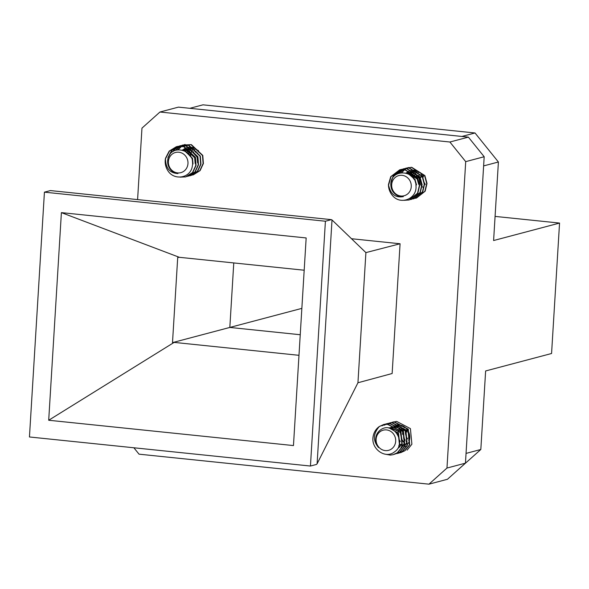 <?xml version="1.0" encoding="UTF-8"?>
<svg xmlns="http://www.w3.org/2000/svg" width="589" height="589" viewBox="0 0 589 589"><rect width="100%" height="100%" fill="white"/><g stroke="black" fill="none" stroke-linecap="round" stroke-linejoin="round"><path stroke-width="0.88" d="M409.782 174.771L414.663 179.431L416.232 184.983M408.678 174.094L414.973 179.35L416.533 184.902M406.057 173.019L407.669 172.945L417.108 178.784L418.676 184.335M405.968 172.997L407.971 172.864L417.417 178.703L418.978 184.254M406.012 172.982L410.113 172.305L413.368 172.916M414.104 173.203L419.552 178.136L421.12 183.687M406.174 172.96L410.423 172.224L413.007 172.621M413.669 172.835L419.861 178.055L421.422 183.606M406.682 173.218L407.146 172.945M407.293 172.864L408.31 172.393M406.793 173.254L407.308 172.945M407.455 172.864L408.471 172.378M407.698 173.615L408.464 173.004M408.604 172.908L409.591 172.297M409.738 172.216L410.754 171.752M410.901 171.693L411.402 171.517M411.689 171.428L412.263 171.274L411.704 171.436M407.838 173.674L408.633 173.026M408.773 172.923L409.753 172.297M409.9 172.216L410.916 171.73M408.943 174.189L409.834 173.247M409.966 173.122L410.908 172.356M411.048 172.26L411.814 171.774M412.182 171.576L413.198 171.105M413.345 171.046L413.846 170.869M414.133 170.781L414.708 170.626L414.148 170.788M409.127 174.256L410.01 173.284M410.143 173.166L411.078 172.378M411.218 172.275L411.895 171.826M412.344 171.568L413.36 171.082M410.43 174.867L411.262 173.689M411.387 173.541L412.278 172.599M412.786 172.15L413.36 171.708M413.493 171.613L414.258 171.127M414.627 170.928L415.643 170.457M410.629 174.977L411.446 173.762M411.571 173.608L412.455 172.643M412.904 172.231L413.522 171.73M413.662 171.627L414.339 171.178M414.789 170.92L415.782 170.442M412.02 175.912L412.764 174.41M412.882 174.219L413.633 173.144M413.831 172.894L414.73 171.951M415.23 171.502L415.805 171.06M415.937 170.965L416.482 170.611M412.234 176.082L412.963 174.521M413.073 174.329L413.772 173.269M414.015 172.967L414.899 171.995M415.348 171.583L415.967 171.082M416.106 170.979L416.6 170.648M413.64 178.747L413.721 178.018M413.787 177.635L414.369 175.515M414.465 175.272L414.884 174.351M415.326 173.571L416.077 172.496M416.276 172.246L417.174 171.303M413.912 179.189L413.971 178.349M414.03 177.937L414.582 175.691M414.678 175.434L415.061 174.543M415.193 174.27L415.407 173.873M415.517 173.681L416.217 172.621M416.46 172.319L417.343 171.347M416.055 178.57L416.165 177.37M416.232 176.987L416.394 176.229M416.489 175.853L416.813 174.867M417.77 172.923L418.521 171.848M416.357 178.489L416.423 177.709M416.475 177.289L416.607 176.553M416.695 176.148L417.027 175.051M417.638 173.63L417.851 173.225M417.962 173.033L418.661 171.973M418.499 177.922L418.61 176.722M418.934 175.213L419.258 174.226M421.054 185.314L419.964 183.51L418.867 177.061M419.14 175.5L419.471 174.403M420.082 172.982L420.296 172.577M420.944 177.282L421.054 176.074M421.378 174.565L421.665 173.681M421.245 177.201L421.312 176.413M421.584 174.852L421.864 173.888M423.388 176.634L423.439 175.934M388.46 184.534C390.316 194.017 395.271 198.044 403.34 196.616A11.147 10.433 75.2 0 1 395.506 194.318C392.591 192.014 391.03 188.929 390.838 185.049C390.073 168.027 416.283 169.558 415.974 185.903C417.189 198.655 400.94 205.333 392.826 195.938A15.8 14.777 75.2 0 1 388.46 184.534L390.713 176.707L399.769 169.772L404.039 169.293L417.24 177.606L419.375 185.498L417.535 193.214L409.075 199.988L404.128 200.334M422.873 187.258L422.063 186.514M411.277 186.087A10.433 9.755 -104.8 0 0 401.551 175.279A10.433 9.755 -104.8 0 0 391.67 185.233A10.433 9.755 -104.8 0 0 401.396 196.041A10.433 9.755 -104.8 0 0 411.277 186.087M388.769 184.453L391.022 176.626L400.078 169.691L404.341 169.212L417.549 177.525L419.677 185.417L417.837 193.133L409.23 199.951M423.049 177.451L422.998 175.272M422.688 175.47L422.718 174.889M401.779 172.562L405.055 169.367M405.188 169.271L406.167 168.638M406.314 168.557L407.316 168.034M407.463 167.961L408.494 167.534M401.521 172.584L404.886 169.352M405.026 169.257L406.005 168.638M406.152 168.557L407.161 168.042M407.308 167.975L408.339 167.563M399.541 172.952L403.723 169.286M403.87 169.205L404.871 168.675M405.018 168.609L406.049 168.182M406.204 168.123L411.674 167.276L424.883 175.581L427.018 183.473L425.17 191.189L416.563 198.007M399.224 173.041L403.561 169.286M403.701 169.205L404.717 168.69M404.857 168.623L405.895 168.204M406.042 168.152L411.372 167.357L424.573 175.662L426.708 183.554L424.868 191.27L416.408 198.044L415.326 198.287M396.64 174.204L402.427 169.323M402.574 169.257L403.605 168.829M403.759 168.771L409.23 167.917L422.438 176.229L424.573 184.121L422.725 191.837L414.119 198.655M396.191 174.491L402.272 169.337M402.412 169.271L403.45 168.852M403.598 168.8L408.928 167.998L422.129 176.31L424.264 184.202L422.423 191.918L413.964 198.692L412.882 198.935M391.876 179.667L393.467 175.978L401.161 169.477M401.308 169.418L406.785 168.564L419.994 176.877L422.129 184.769L420.281 192.485L411.674 199.303M390.993 182.642L393.157 176.059L401.006 169.499M401.153 169.448L406.484 168.645L419.685 176.958L421.82 184.85L419.979 192.566L411.52 199.34L410.437 199.583M425.265 184.401L424.507 182.943M185.564 151.307L192.22 158.404L192.706 164.095M184.6 150.799L192.529 158.323L193.015 164.014M182.369 149.981L186.477 150.166L194.664 157.756L195.15 163.447M182.303 149.967L186.779 150.085L194.974 157.675L195.46 163.367M182.642 149.908L189.989 149.834M190.726 150.121L197.109 157.108L197.595 162.8M182.796 149.886L189.621 149.54M190.291 149.753L197.418 157.027L197.904 162.719M183.172 150.224L183.775 149.864M183.915 149.783L184.939 149.319M183.289 150.261L183.937 149.864M184.077 149.783L185.093 149.297M184.224 150.629L185.101 149.923M185.233 149.827L186.22 149.216M186.36 149.142L187.383 148.671M187.53 148.612L188.024 148.435M188.318 148.347L188.892 148.192L188.333 148.354M184.372 150.688L185.27 149.945M185.402 149.842L186.382 149.216M186.522 149.135L187.538 148.649M187.685 148.59L188.053 148.45M185.572 151.108L186.47 150.166M186.603 150.04L187.545 149.275M187.677 149.179L188.436 148.693M188.804 148.494L189.827 148.023M189.975 147.964L190.468 147.787M190.762 147.699L191.337 147.544L190.777 147.706M185.756 151.182L186.647 150.202M186.772 150.085L187.714 149.297M187.847 149.194L188.517 148.752M188.966 148.487L189.982 148.001M190.129 147.942L190.497 147.802M187.066 151.793L187.898 150.615M188.016 150.46L188.914 149.518M189.415 149.076L189.989 148.627M190.122 148.531L190.88 148.045M191.248 147.846L192.272 147.375M187.258 151.896L188.082 150.688M188.2 150.534L189.091 149.562M189.525 149.157L190.159 148.649M190.291 148.546L190.961 148.104M191.41 147.839L192.426 147.353M188.399 153.501L188.554 153.088M188.649 152.838L189.393 151.329M189.511 151.145L190.262 150.062M190.461 149.812L191.359 148.87M191.859 148.428L192.434 147.979M192.566 147.883L193.148 147.508M188.613 153.722L188.76 153.265M188.855 153.007L189.592 151.447M189.702 151.248L190.402 150.195M190.645 149.886L191.535 148.914M191.97 148.509L192.603 148.001M192.736 147.898L193.273 147.537M190.409 154.546L190.998 152.441M191.094 152.19L191.513 151.277M191.955 150.497L192.706 149.422M192.905 149.164L193.803 148.222M190.652 154.848L191.204 152.617M191.3 152.36L191.683 151.461M191.823 151.196L192.036 150.799M192.147 150.6L192.853 149.547M193.089 149.238L193.98 148.266M193.118 152.772L193.442 151.793M194.399 149.849L195.15 148.774M193.325 153.066L193.648 151.969M194.267 150.548L194.48 150.151M194.591 149.959L195.298 148.899M195.563 152.124L195.887 151.145M195.769 152.418L196.093 151.321M196.711 149.9L196.925 149.503M198.007 151.476L198.309 150.548M198.213 151.771L198.515 150.755M165.494 158.294C165.538 168.012 169.684 173.1 177.937 173.564A11.147 10.433 75.2 0 1 170.648 169.661C168.204 166.783 167.247 163.425 167.784 159.604C170.25 142.81 195.806 149.812 192.389 165.605C191.167 178.224 173.865 181.228 167.637 170.317A15.8 14.777 75.2 0 1 165.494 158.294L169.19 151.108L176.398 146.69L183.716 146.646L195.158 157.447L195.754 165.531L192.47 172.606L185.704 176.906L180.057 177.149M190.254 155.827L190.35 154.929M192.787 163.528L192.5 163.116M190.534 156.291L190.6 155.268M187.773 165.06A10.433 9.755 -104.8 0 0 180.227 152.477A10.433 9.755 -104.8 0 0 168.594 160.061A10.433 9.755 -104.8 0 0 176.14 172.643A10.433 9.755 -104.8 0 0 187.773 165.06M165.803 158.213L169.499 151.027L176.7 146.609L184.026 146.565L195.46 157.366L196.063 165.45L192.772 172.525L185.859 176.869M178.305 149.628L181.684 146.286M181.817 146.19L182.796 145.557M182.943 145.476L183.945 144.953M184.092 144.879L185.123 144.452M178.04 149.658L181.515 146.271M181.655 146.175L182.634 145.557M182.774 145.476L183.783 144.96M183.93 144.894L184.968 144.482M176.015 150.07L180.352 146.205M180.499 146.124L181.5 145.601M181.648 145.527L182.678 145.1M182.826 145.049L191.359 144.622L202.793 155.422L203.396 163.514L200.113 170.589L193.192 174.926M175.691 150.173L180.19 146.205M180.33 146.124L181.338 145.608M181.486 145.542L182.524 145.13M182.671 145.071L191.05 144.703L202.491 155.503L203.095 163.595L199.804 170.67L191.955 175.205M173.048 151.447L174.388 149.731L179.056 146.249M179.203 146.175L180.234 145.748M180.381 145.697L188.914 145.269L200.348 156.07L200.952 164.162L197.661 171.23L190.895 175.537L189.658 175.802M172.584 151.763L174.079 149.812L178.894 146.256M179.041 146.19L180.079 145.778M180.227 145.719L188.605 145.35L200.046 156.151L200.65 164.243L197.359 171.311L189.511 175.853M168.248 157.565L171.944 150.379L177.79 146.396M177.937 146.337L186.47 145.917L197.904 156.718L198.508 164.802L195.217 171.878L188.303 176.221M167.939 157.646L171.635 150.46L177.635 146.418M177.782 146.367L186.161 145.998L197.602 156.799L198.198 164.883L194.915 171.959L187.066 176.501M390.124 428.35L398.238 433.349L399.408 444.334L399.033 445.122M389.587 428.21L398.539 433.268L399.717 444.253L398.738 446.028M388.681 427.982L390.838 427.651L400.682 432.701L401.853 443.686L398.517 447.861M388.983 427.901L391.148 427.57L400.984 432.62L402.162 443.605L398.819 447.78M389.101 428.1L389.918 427.732M390.065 427.68L393.283 427.003L397.42 427.607M398.157 427.894L403.126 432.054L404.297 443.038L402.979 445.284M402.508 445.836L400.962 447.213M389.204 428.122L390.08 427.717M390.227 427.651L393.592 426.922L397.06 427.319M397.73 427.526L403.428 431.973L404.606 442.957L402.817 445.755M390.404 428.115L391.199 427.636M391.339 427.562L392.362 427.091M392.51 427.032L395.69 426.355M396.102 426.34L399.865 426.959M400.601 427.253L405.571 431.406L406.741 442.398L405.423 444.636M390.706 428.034L391.361 427.636M391.501 427.555L392.524 427.069M392.672 427.01L395.609 426.303M395.999 426.274L399.504 426.672M400.174 426.878L405.88 431.325L407.051 442.317L405.261 445.107M392.848 427.467L393.643 426.988M393.783 426.915L394.807 426.443M394.954 426.384L395.455 426.208M395.742 426.119L396.316 425.965L395.756 426.127M393.15 427.386L393.805 426.988M393.945 426.907L394.969 426.421M396.228 426.267L397.251 425.795M397.398 425.737L397.899 425.56M398.459 425.398L400.358 425.074M396.397 426.259L397.413 425.773M398.76 425.317L400.196 425.037M398.679 425.619L399.695 425.148M398.841 425.611L399.857 425.125M400.181 425.53L400.756 425.17A12.192 11.405 75.2 0 0 399.084 424.868A12.192 11.405 75.2 0 0 397.052 424.846M379.39 426.473C373.043 433.666 372.756 440.697 378.55 447.566A11.147 10.433 75.2 0 1 375.672 439.49C375.738 435.617 377.225 432.51 380.133 430.169C392.959 420.009 407.433 443.443 394.601 451.785C385.464 459.545 370.628 448.803 373.131 436.449A15.8 14.777 75.2 0 1 379.39 426.473L383.822 424.463L386.855 423.992L400.63 431.2L402.118 446.808L397.303 452.742L393.128 454.679L390.249 455.106L384.514 454.06M405.968 446.271L405.453 446.285M405.291 446.285L404.79 446.256M404.533 446.234L404.113 446.182M403.944 446.153L402.773 445.873M402.523 445.792L401.256 445.269M401.072 445.166L399.695 444.297M406.049 446.197L405.593 446.204M405.431 446.197L404.842 446.153M404.076 446.042L402.847 445.718M402.581 445.63L401.374 445.085M401.183 444.982L399.798 444.062M400.159 441.713L399.526 440.837M397.649 434.38L397.774 432.709M400.218 441.308L399.482 440.182M397.973 434.969L398.031 433.048M398.083 432.628L398.635 430.382M398.731 430.125L399.106 429.234M399.239 428.961L399.452 428.564M399.57 428.372L400.27 427.312M400.513 427.01L401.396 426.038M404.385 442.847L403.642 442.199M403.369 441.934L402.847 441.36M402.604 441.065L401.683 439.718L400.218 432.061M400.284 431.678L400.439 430.927M400.542 430.552L400.866 429.558M400.962 429.315L401.381 428.394M404.481 442.597L403.671 441.853M403.399 441.559L402.913 440.984M402.662 440.66L401.985 439.637L400.476 432.4M400.527 431.98L400.66 431.244M400.748 430.846L401.08 429.742M401.175 429.477L401.551 428.586M401.683 428.313L401.897 427.916M406.83 442.199L406.086 441.551M405.048 440.417L403.553 437.951M402.604 434.365L402.662 431.413M402.729 431.03L402.883 430.279M402.986 429.904L403.31 428.91M406.925 441.949L406.115 441.205M405.107 440.012L404.429 438.989L402.92 431.752M402.972 431.332L403.104 430.596M403.193 430.198L403.524 429.094M404.128 427.673L404.341 427.268M391.413 449.032A10.433 9.755 -104.8 0 0 394.012 434.704A10.433 9.755 -104.8 0 0 380.391 431.472A10.433 9.755 -104.8 0 0 377.792 445.807A10.433 9.755 -104.8 0 0 391.413 449.032M379.699 426.392L384.131 424.382L387.157 423.911L400.932 431.119L402.427 446.727L397.604 452.661L393.283 454.642M389.476 423.8L390.22 423.329M390.367 423.248L391.368 422.725M391.516 422.652L392.546 422.225M392.701 422.173L396.633 421.407L410.408 428.608L411.895 444.224L407.08 450.151M389.174 423.881L390.058 423.329M390.198 423.248L391.214 422.733M391.354 422.666L392.392 422.254M392.539 422.195L393.599 421.871M387.032 424.448L387.776 423.977M387.923 423.896L388.924 423.373M389.071 423.3L390.102 422.873M390.257 422.821L394.49 421.974L408.265 429.175L409.76 444.791L404.945 450.718L400.616 452.698M386.73 424.529L387.614 423.977M387.753 423.896L388.769 423.381M388.909 423.314L389.947 422.902M390.095 422.843L394.188 422.055L407.963 429.256L409.451 444.872L404.636 450.799L399.379 452.978M384.588 425.096L386.48 424.021M386.627 423.947L387.658 423.52M387.805 423.462L392.046 422.622L405.821 429.823L407.316 445.439L402.493 451.365L398.171 453.346M384.286 425.177L386.325 424.028M386.465 423.962L387.503 423.543M387.65 423.491L391.744 422.703L405.519 429.904L407.006 445.52L402.191 451.446L396.934 453.626M382.143 425.744L386.266 423.815L389.3 423.351L403.075 430.552L404.562 446.16L399.747 452.094L394.49 454.274M385.361 424.109L389.601 423.27L403.377 430.471L404.871 446.079L400.049 452.013L394.645 454.215M381.841 425.825L385.059 424.19M409.605 439.571L408.56 437.649M407.102 432.149L407.073 429.543M409.524 439.99L408.611 438.459M406.749 431.406L406.8 429.241M189.835 108.31L202.984 104.827L475.014 132.974L498.404 161.997L493.604 240.533L559.55 223.069L551.569 353.503L485.63 370.96L480.823 449.488L454.031 473.379M301.855 308.371L229.828 327.44L233.774 262.937L229.828 327.44L300.243 334.729L229.828 327.44L172.503 342.614L174.13 342.393L298.984 355.314M475.014 132.974L461.872 136.457M498.404 161.997L483.628 165.907M480.823 449.488L466.046 453.405M495.077 216.406L559.55 223.069M401.529 425.405A12.192 11.405 75.2 0 1 407.838 444.062M351.5 238.729L400.078 243.758L392.141 373.514L357.943 382.762L365.902 252.607L400.078 243.758M197.617 153.523A12.192 11.405 75.2 0 1 197.646 152.949M197.882 151.314A12.192 11.405 75.2 0 1 198.125 150.364M409.281 440.933A12.192 11.405 75.2 0 1 408.589 440.211M407.588 438.923A12.192 11.405 75.2 0 1 405.372 431.126M420.936 177.355A12.192 11.405 75.2 0 1 420.98 175.978M421.223 174.351A12.192 11.405 75.2 0 1 421.452 173.475M468.373 137.127L178.438 107.132L159.958 112.02L449.893 142.015L468.373 137.127L484.187 156.74L465.708 161.636L446.97 468.049L465.45 463.16L484.187 156.74M465.45 463.16L447.449 479.277L428.969 484.173L139.033 454.171L133.872 447.773M304.189 270.218L179.336 257.305L177.709 257.526L172.503 342.614M293.462 445.571L306.162 237.949L61.396 212.629L48.703 420.251L293.462 445.571M174.13 342.393L48.703 420.251M179.336 257.305L61.396 212.629M325.408 221.228L44.425 192.161L29.45 436.972L310.44 466.039L325.408 221.228L331.401 219.645L332.012 219.955L317.103 463.801L357.943 382.762M365.902 252.607L332.012 219.955M317.103 463.801L316.426 464.456L310.44 466.039M44.425 192.161L50.411 190.578L331.401 219.645M183.194 149.709A12.192 11.405 75.2 0 1 186.669 147.706M186.949 147.611A12.192 11.405 75.2 0 1 187.471 147.456A12.192 11.405 75.2 0 1 189.283 147.14M189.702 147.11A12.192 11.405 75.2 0 1 191.329 147.162M395.219 425.162A12.192 11.405 75.2 0 1 396.662 424.89M406.543 172.798A12.192 11.405 75.2 0 1 410.047 170.788M410.334 170.692A12.192 11.405 75.2 0 1 410.791 170.56A12.192 11.405 75.2 0 1 412.698 170.236M413.11 170.214A12.192 11.405 75.2 0 1 414.656 170.265M137.59 199.597L141.964 128.137L159.958 112.02M428.969 484.173L446.97 468.049M465.708 161.636L449.893 142.015"/></g></svg>

